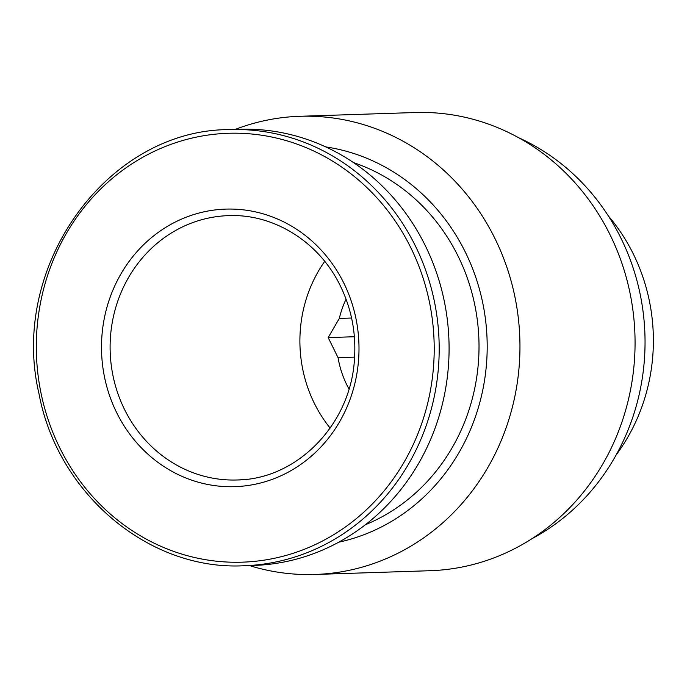<?xml version="1.0" encoding="UTF-8"?>
<svg xmlns="http://www.w3.org/2000/svg" width="687" height="687" viewBox="0 0 687 687"><rect width="100%" height="100%" fill="white"/><g stroke="black" fill="none" stroke-linecap="round" stroke-linejoin="round"><path stroke-width="1.03" d="M354.604 357.12L338.056 357.661A92.565 85.823 -91.9 0 0 348.987 388.979M346.059 299.154A92.565 85.823 -91.9 0 0 339.318 318.425L351.581 318.021M249.45 565.573A229.218 212.523 -91.9 0 0 314.878 574.469L429.985 570.717A229.218 212.523 -91.9 0 0 610.159 234.971A229.218 212.523 -91.9 0 0 415.051 112.531L299.944 116.283A229.218 212.523 -91.9 0 0 235.229 129.414M314.878 574.469A229.218 212.523 -91.9 0 0 495.052 238.724A229.218 212.523 -91.9 0 0 299.944 116.283M338.639 542.223A200.561 185.962 -91.9 0 0 465.4 252.258A200.561 185.962 -91.9 0 0 325.75 146.915M365.364 524.739A191.75 177.787 -91.9 0 0 458.186 256.363A191.75 177.787 -91.9 0 0 353.565 162.621M243.979 565.753L253.864 565.435A218.2 202.304 -91.9 0 0 425.373 245.826A218.2 202.304 -91.9 0 0 239.643 129.276L229.767 129.594C107.567 129.259 8.794 266.101 38.97 393.599C57.631 493.987 149.019 570.803 243.979 565.753A218.2 202.304 -91.9 0 0 415.489 246.152A218.2 202.304 -91.9 0 0 229.767 129.594M343.912 283.284A138.851 128.744 -91.9 0 0 121.041 273.761A138.851 128.744 -91.9 0 0 225.783 486.619A138.851 128.744 -91.9 0 0 343.912 283.284M616.127 454.974A183.618 170.247 -91.9 0 0 633.431 254.216A183.618 170.247 -91.9 0 0 608.33 215.907M531.875 538.737A220.398 204.348 -91.9 0 0 621.1 238.483A220.398 204.348 -91.9 0 0 518.814 137.812M324.711 261.352A132.239 122.612 -91.9 0 0 330.146 428.095M339.318 318.425L328.18 337.592L338.056 357.661M328.18 337.592L354.38 336.742M410.886 247.895A214.55 198.929 -91.9 0 0 66.502 233.185A214.55 198.929 -91.9 0 0 228.35 562.095A214.55 198.929 -91.9 0 0 410.886 247.895M237.032 479.981C296.904 479.466 350.868 424.403 354.466 359.112C356.244 333.358 351.572 309.03 340.46 286.127C319.275 241.987 273.881 213.623 228.419 215.641A132.239 122.612 -91.9 0 0 110.178 351.804A132.239 122.612 -91.9 0 0 237.032 479.981A132.239 122.612 -91.9 0 0 246.624 479.26"/></g></svg>
